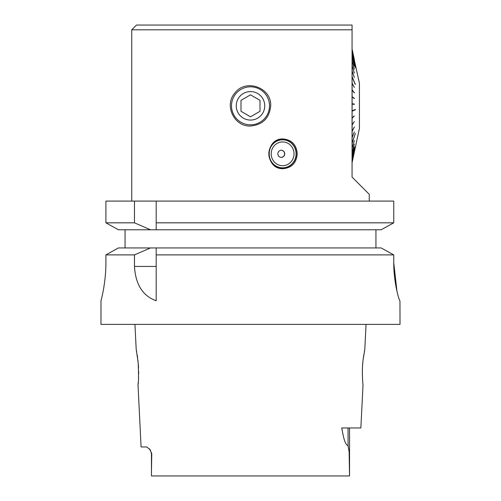 <?xml version="1.0" encoding="UTF-8"?>
<svg xmlns="http://www.w3.org/2000/svg" width="501" height="501" viewBox="0 0 501 501"><rect width="100%" height="100%" fill="white"/><g stroke="black" fill="none" stroke-linecap="round" stroke-linejoin="round"><path stroke-width="0.75" d="M134.475 201.089L134.475 222.826L105.911 222.826L105.911 201.089L393.755 201.089L393.755 222.826L156.187 222.826L156.187 229.771L156.187 201.089L156.187 222.826M151.465 475.95L151.452 471.854L151.465 475.95L349.535 475.95L349.541 427.96M349.535 475.95L349.122 451.664L348.051 445.746C344.331 444.13 343.11 434.605 341.688 427.96L360.864 427.96L363.018 384.962C362.931 385.526 361.54 370.358 363.181 359.267L364.803 349.329L366.056 324.385M138.007 384.699L141.088 446.967L146.762 446.967L150.25 449.792L151.459 453.618L151.452 471.854L151.772 453.618L149.536 448.865M125.062 247.945L125.062 229.771M105.911 222.826L118.393 229.771L381.148 229.771L393.755 222.826M105.911 262.818C105.943 283.366 100.901 301.195 100.977 300.863L100.977 300.863C100.901 301.201 105.943 283.353 105.911 262.818L105.911 254.89L118.393 247.945L150.457 247.945L134.475 254.89L105.911 254.89M134.475 254.89L134.475 266.438C135.539 284.493 142.779 295.934 156.187 300.775L156.187 247.945L156.187 254.89L393.755 254.89L393.755 262.856C393.717 283.403 399.372 301.176 399.948 300.863L400.023 324.385L100.977 324.385L100.977 300.863M393.755 254.89L381.148 247.945L150.457 247.945M134.475 222.826L150.457 229.771M375.938 229.771L375.938 247.945M396.967 291.269L393.755 262.856M362.993 384.705L362.912 383.941M362.768 382.351L362.549 379.276M362.43 376.677L362.367 373.94M362.373 371.153L362.455 368.31M362.618 365.191L362.856 362.317M363.156 359.474L363.757 355.09M364.333 351.733L364.578 350.475M137.982 384.962C138.62 383.096 138.683 375.625 138.17 362.549L136.253 349.61M136.404 350.349L136.717 351.996M137.211 354.908L137.593 357.52M137.919 360.106L138.232 363.294M138.332 364.553L138.545 368.216M138.627 371.197L138.633 374.078M138.57 376.821L138.451 379.295M138.232 382.382L138.094 383.885M352.059 29.803L131.744 29.803L136.497 25.05L352.059 25.05L352.059 177.091L369.256 194.288L369.256 201.089M297.25 153.813C296.492 144.789 291.82 139.842 283.234 138.965C264.547 138.044 264.541 169.576 283.234 168.662C291.807 167.791 296.479 162.838 297.25 153.813M250.5 126.014C262.768 124.818 269.5 118.092 270.69 105.824C271.724 87.587 245.684 78.288 234.906 92.992C223.878 105.11 234.061 126.841 250.5 126.014M269.507 105.824A19.007 19.007 0 0 0 241 89.366A19.007 19.007 0 0 0 241 122.282A19.007 19.007 0 0 0 269.507 105.824M287.605 140.562A14.848 14.272 90 0 0 282.195 139.002M282.201 168.618A14.848 14.272 90 0 0 287.605 167.058M280.892 150.269A3.551 3.413 -90 0 1 284.574 153.813A3.551 3.413 -90 0 1 280.892 157.352M281.224 150.25A3.563 3.426 -90 0 1 284.587 153.813A3.563 3.426 -90 0 1 281.224 157.377M284.712 153.813A3.563 3.426 -90 0 1 281.286 157.377A3.563 3.426 -90 0 1 277.861 153.813A3.563 3.426 -90 0 1 281.286 150.25A3.563 3.426 -90 0 1 284.712 153.813M292.571 159.625A11.88 11.417 -90 0 1 272.795 159.875A11.88 11.417 -90 0 1 282.47 141.933A11.88 11.417 -90 0 1 292.571 159.625M270.866 146.95A14.015 13.471 90 0 0 282.777 167.829A14.015 13.471 90 0 0 294.2 146.655A14.015 13.471 90 0 0 270.866 146.95M270.596 146.837A14.253 13.702 -90 0 1 282.545 139.56A14.253 13.702 -90 0 1 296.248 153.813A14.253 13.702 -90 0 1 282.545 168.067A14.253 13.702 -90 0 1 270.596 146.837M282.545 139.56L281.161 139.56A14.253 13.702 90 0 0 278.28 139.873M278.274 167.747A14.253 13.702 90 0 0 281.161 168.067L282.545 168.067M260 100.338L250.5 94.852L241 100.338L241 111.31L250.5 116.796L260 111.31L260 100.338M236.247 105.824A14.253 14.253 0 0 0 257.627 118.167A14.253 14.253 0 0 0 257.627 93.48A14.253 14.253 0 0 0 236.247 105.824M352.059 49.762L359.424 83.254L359.424 128.394L352.103 162.531L355.353 146.386L352.103 161.09L352.103 159.18L354.332 149.404L352.103 159.061L352.103 156.356L354.332 147.1L352.103 156.193L352.103 152.73L354.332 144.144L352.103 152.529L352.103 148.371L354.332 140.587L352.103 148.133L352.103 143.336L355.353 133.347L352.103 143.067L352.103 137.706L354.332 131.888L352.103 137.412L352.103 131.581L354.332 126.885L352.103 131.262L352.103 125.043L354.332 121.549L352.103 124.711L352.103 118.205L354.332 115.969L352.103 117.86L352.103 111.172L355.353 109.788L355.353 109.437L352.103 110.821L352.103 104.058L354.332 104.415L354.332 104.058L352.103 103.701L352.103 96.969L354.332 98.622L352.103 96.612L352.103 90.017L354.332 92.948L352.103 89.673L352.103 83.316L354.332 87.475L352.103 82.991L352.103 76.966L355.228 84.425M352.059 76.659L352.103 71.079L354.332 77.48L352.103 70.798L352.103 65.737L354.332 73.115L352.103 65.481L352.103 61.022L354.332 69.263L352.103 60.809L352.103 57.02L354.332 65.988L352.103 56.838L352.103 53.782L355.322 67.579M352.059 53.645L352.103 51.371L354.332 61.366L352.103 49.762M352.059 49.142L354.332 59.544L352.103 49.136M352.103 53.645L355.353 67.572M352.103 76.659L355.353 84.412M355.121 109.537L352.059 111.09M352.059 89.936L354.332 92.604M352.059 96.762L354.332 98.271M352.059 103.732L354.332 104.058M354.101 104.058L354.101 104.377M352.059 118.004L354.101 115.956M359.424 83.254L359.424 128.394M348.051 427.96L348.051 445.746M151.459 467.183L151.772 453.618M134.475 266.438L156.187 266.438M136.197 349.329L134.944 324.385M131.744 201.089L131.744 29.803"/></g></svg>
